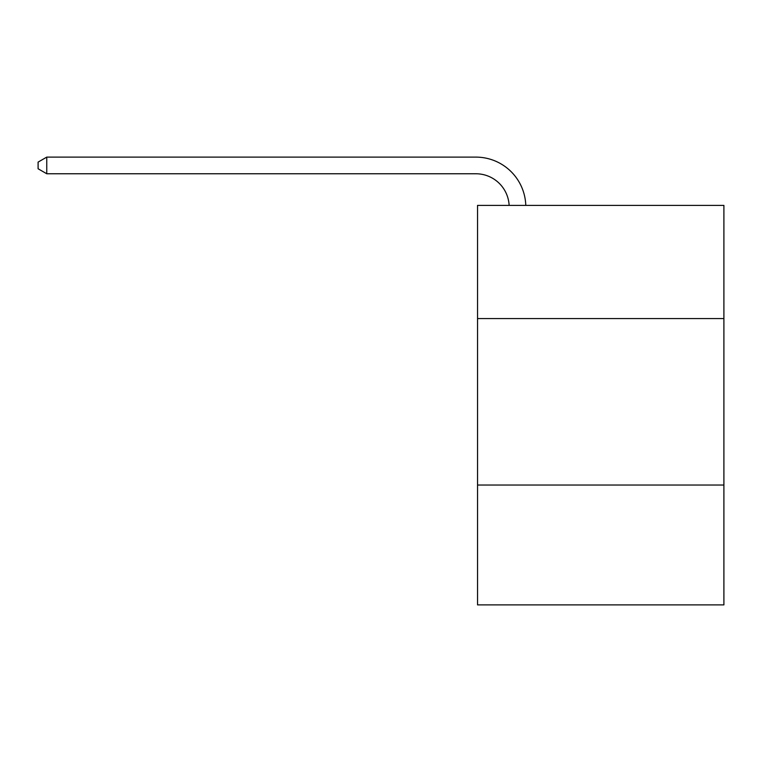 <?xml version="1.0" encoding="UTF-8"?>
<svg xmlns="http://www.w3.org/2000/svg" width="762" height="762" viewBox="0 0 762 762"><rect width="100%" height="100%" fill="white"/><g stroke="black" fill="none" stroke-linecap="round" stroke-linejoin="round"><path stroke-width="1.14" d="M723.9 318.583L723.9 205.388L477.545 205.388L477.545 318.583L723.9 318.583L723.9 604.885L477.545 604.885L477.545 318.583M723.9 485.032L477.545 485.032M509.13 205.388A33.29 33.29 -141.2 0 0 475.879 173.765L46.758 173.765L38.1 168.764L38.1 162.106L46.758 157.115L475.879 157.115A49.94 49.94 38.8 0 1 525.79 205.388M46.758 157.115L46.758 173.765"/></g></svg>

